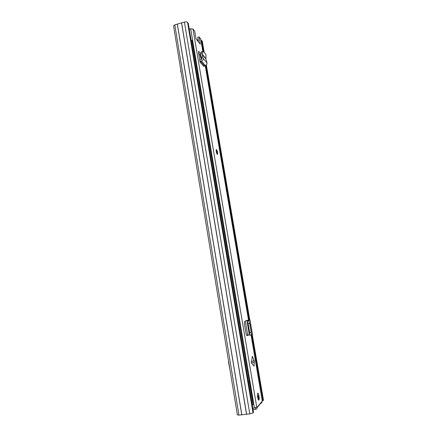 <?xml version="1.0" encoding="UTF-8"?>
<svg xmlns="http://www.w3.org/2000/svg" width="437" height="437" viewBox="0 0 437 437"><rect width="100%" height="100%" fill="white"/><g stroke="black" fill="none" stroke-linecap="round" stroke-linejoin="round"><path stroke-width="0.66" d="M251.728 334.666L262.981 400.778L262.118 400.876M201.031 40.603L201.643 40.433L203.544 51.593M205.887 65.37L249.227 319.977M201.643 40.433L202.342 41.422M173.555 25.887L174.778 24.843L184.419 22.058C185.894 21.708 186.943 21.817 187.56 22.385L188.265 23.287L253.509 412.304L253.007 412.916L249.789 413.894L238.941 415.106L237.384 414.932L173.555 25.887M262.981 400.778L263.451 400.139M181.306 73.143L180.672 71.1M230.124 370.696L228.453 361.902M254.29 361.06L254.05 366.173L251.324 362.705L252.368 356.253L254.29 361.06M217.293 154.359L217.571 154.261C217.713 152.508 217.347 150.923 216.473 149.514L216.189 149.612C216.047 151.377 216.413 152.961 217.293 154.359M258.901 400.024L258.983 399.882C259.676 398.577 258.496 392.235 257.754 393.256L257.655 393.404C256.961 394.704 258.158 401.106 258.901 400.024M200.769 53.746L198.922 51.533L198.556 51.49L198.573 52.904L200.07 62.07L200.561 61.322L201.517 61.065C202.79 60.568 203.331 59.661 203.145 58.35L202.779 56.974L201.364 57.356L200.73 54.876L200.971 52.91L201.747 51.375L202.189 51.435M246.927 335.605L249.341 334.775M246.981 335.6C246.615 335.572 246.282 334.786 245.987 333.24L244.491 324.391L244.48 321.654L246.326 320.496L249.997 319.955L246.326 320.496M251.04 334.944L262.233 400.74L261.987 401.423C262.063 402.537 261.594 403.209 260.567 403.438L257.18 407.552M198.485 41.925L197.726 37.26L199.092 36.872L200.769 39.09L202.888 51.528M199.092 36.872L200.277 44.17L196.044 38.871L194.7 31.24L192.985 29.028L190.674 28.804L189.259 29.208M256.787 407.317L257.098 406.945L254.416 408.043L252.826 408.224M201.331 59.634L199.922 54.767L198.622 53.221M246.659 335.387L247.648 334.851M196.929 39.975L197.879 39.876L198.158 41.515M262.233 400.74L251.089 334.939M200.703 56.542L201.233 59.667M258.103 395.496L258.879 400.046M255.443 407.868L255.694 409.36C256.754 409.125 257.24 408.431 257.153 407.279L261.987 401.423M255.694 409.36L253.045 409.54M251.302 334.797L252.444 334.332L249.997 319.955M249.434 320.174L248.538 320.643L249.674 323.451L251.193 332.399L251.171 334.922L249.674 335.168M249.674 323.451L248.14 323.751L249.647 332.655L251.193 332.399M248.227 335.146L246.719 335.37M245.31 321.037L247.653 334.868L248.762 334.851M248.14 323.751L246.987 320.916L249.401 335.146L249.647 332.655M246.987 320.916L247.921 320.408M201.747 51.375L203.598 51.653L205.953 54.554L205.909 58.946L206.985 62.923C207.165 64.201 206.635 65.086 205.395 65.572L204.456 65.818L203.975 66.55L200.07 62.07M199.747 60.159L201.277 59.656L201.757 58.858L201.364 57.356M203.129 51.561L202.118 54.084L202.779 56.974M191.095 40.138L191.941 40.313L253.127 404.717L252.291 405.017M249.188 381.244L249.893 380.895L253.411 401.832L252.952 402.138L249.429 381.162M249.106 380.764L249.893 380.895M202.244 41.209L204.139 52.32M206.308 65.064L249.724 319.933M252.204 334.474L263.407 400.259M187.56 22.385L253.007 412.916M184.419 22.058L249.789 413.894M181.524 22.882L246.534 414.265M181.59 22.877L246.61 414.249M177.346 24.095L241.83 414.789M177.291 24.117L241.765 414.789M174.778 24.843L238.941 415.106M254.329 361.765L251.586 363.294M200.698 38.937L202.839 51.522M205.237 65.61L248.511 320.07M192.985 29.028L256.77 407.339M190.674 28.804L249.844 380.84M253.384 401.903L254.416 408.043M251.346 361.891L254.094 360.378M249.898 320.01L252.351 334.409M246.932 320.408L247.009 320.878M247.025 320.949L249.44 335.157M247.227 321.026L248.757 320.731M204.456 65.818L200.561 61.322M205.395 65.572L201.517 61.065M206.985 62.923L203.145 58.35M205.909 58.946L202.118 54.374M205.903 58.656L202.118 54.084M198.922 51.533L198.513 51.642M199.922 54.767L200.676 54.559M202.353 53.101L200.971 52.91M201.446 57.684L201.004 57.804M202.336 41.4L204.21 52.413M206.357 65.015L249.784 319.933M252.258 334.452L263.451 400.15M180.53 71.176L180.945 70.941M217.255 154.332L217.571 154.261M258.491 399.937L258.983 399.882M205.281 65.599L248.56 320.064M248.882 320.84L247.353 321.14M217.091 154.135C217.331 152.518 217.052 151.131 216.26 149.967L216.124 149.864"/></g></svg>
